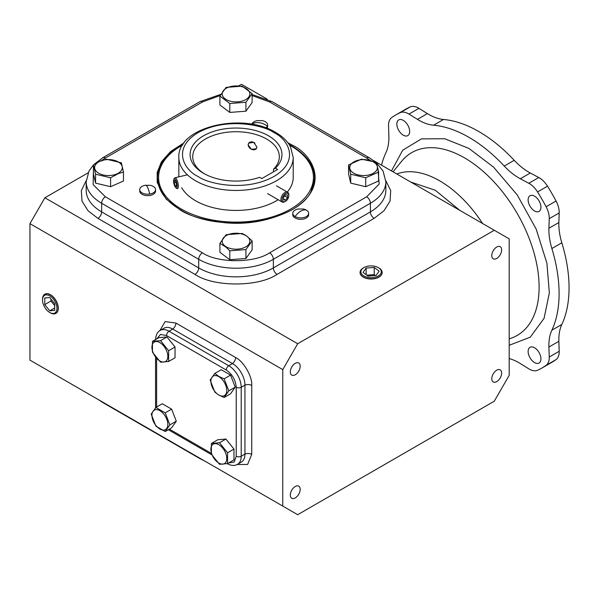 <?xml version="1.0" encoding="UTF-8"?>
<svg xmlns="http://www.w3.org/2000/svg" width="599" height="599" viewBox="0 0 599 599"><rect width="100%" height="100%" fill="white"/><g stroke="black" fill="none" stroke-linecap="round" stroke-linejoin="round"><path stroke-width="0.9" d="M391.499 170.917L402.678 150.229L421.456 138.871L444.795 138.766L468.897 148.425L493.531 167.099L517.296 195.027L536.12 228.983L546.887 263.126L549.35 292.918L544.079 318.316L530.257 337.177L509.202 345.286M145.003 185.331L150.282 185.331A7.914 4.575 180 0 1 153.247 186.409A7.914 4.575 180 0 1 155.56 189.643A7.914 4.575 180 0 1 149.698 194.054A7.914 4.575 180 0 1 142.045 192.871A7.914 4.575 180 0 1 139.724 189.643A7.914 4.575 180 0 1 145.003 185.331A7.914 4.575 180 0 1 145.594 185.226A13.193 2.785 81.2 0 1 145.624 185.218A13.193 2.785 81.2 0 1 149.698 194.054M251.872 124.263A7.914 4.575 180 0 1 252.052 123.761A7.914 4.575 180 0 1 254.103 121.709A7.914 4.575 180 0 1 257.061 120.639L262.34 120.639A7.914 4.575 180 0 1 267.618 124.944A7.914 4.575 180 0 1 267.349 126.127A7.914 4.575 180 0 1 265.761 127.887M295.12 216.553A7.914 4.575 180 0 1 292.799 213.319A7.914 4.575 180 0 1 295.12 210.092A7.914 4.575 180 0 1 298.077 209.014L303.356 209.014A7.914 4.575 180 0 1 306.321 210.092A7.914 4.575 180 0 1 308.635 213.319A7.914 4.575 180 0 1 306.321 216.553A7.914 4.575 180 0 1 295.12 216.553A13.193 7.622 -60 0 1 306.321 210.092M159.184 185.855A77.421 44.7 180 0 1 158.6 180.404L158.6 177.409A77.421 44.7 180 0 1 182.538 145.093M295.255 497.911A6.986 4.028 120 0 0 299.822 491.757A6.986 4.028 120 0 0 298.751 486.163A6.986 4.028 120 0 0 295.255 486.508A6.986 4.028 120 0 0 290.695 492.663A6.986 4.028 120 0 0 291.765 498.256A6.986 4.028 120 0 0 295.255 497.911M496.713 381.6A6.986 4.028 120 0 0 501.273 375.446A6.986 4.028 120 0 0 500.202 369.853A6.986 4.028 120 0 0 496.713 370.197A6.986 4.028 120 0 0 492.153 376.352A6.986 4.028 120 0 0 493.224 381.945A6.986 4.028 120 0 0 496.713 381.6M496.713 258.454A6.986 4.028 120 0 0 501.273 252.299A6.986 4.028 120 0 0 500.202 246.706A6.986 4.028 120 0 0 496.713 247.05A6.986 4.028 120 0 0 492.153 253.205A6.986 4.028 120 0 0 493.224 258.798A6.986 4.028 120 0 0 496.713 258.454M295.255 374.764A6.986 4.028 120 0 0 299.822 368.61A6.986 4.028 120 0 0 298.751 363.016A6.986 4.028 120 0 0 295.255 363.361A6.986 4.028 120 0 0 290.695 369.516A6.986 4.028 120 0 0 291.765 375.109A6.986 4.028 120 0 0 295.255 374.764M382.155 272.687A11.052 6.379 180 0 1 382.155 272.77A11.052 6.379 180 0 1 378.92 277.15A11.052 6.379 180 0 1 366.977 278.557A11.052 6.379 180 0 1 360.051 272.77A11.052 6.379 180 0 1 360.051 272.687M378.92 267.955L378.321 267.603L378.92 267.955A11.059 6.387 180 0 1 382.162 272.605A11.059 6.387 180 0 1 378.92 276.985A11.059 6.387 180 0 1 363.279 276.985A11.059 6.387 180 0 1 360.044 272.605A11.059 6.387 180 0 1 363.279 267.955L363.885 267.603A10.205 5.893 180 0 1 378.321 267.603L378.321 267.603A10.205 5.893 180 0 1 378.321 275.937A10.205 5.893 180 0 1 363.885 275.937A10.205 5.893 180 0 1 363.885 267.603M56.051 313.284A11.052 6.379 -120 0 0 56.119 313.24A11.052 6.379 -120 0 0 57.669 304.344A11.052 6.379 -120 0 0 50.481 294.715A11.052 6.379 -120 0 0 45.067 294.102A11.052 6.379 -120 0 0 45 294.139M42.514 300.002L42.514 299.305A11.059 6.387 60 0 1 44.925 294.176A11.059 6.387 60 0 1 50.338 294.79A11.059 6.387 60 0 1 57.526 304.427A11.059 6.387 60 0 1 55.984 313.329A11.059 6.387 60 0 1 50.338 312.85L49.732 312.498A10.205 5.893 60 0 1 42.514 300.002A10.205 5.893 60 0 1 49.732 295.839A10.205 5.893 60 0 1 56.95 308.335A10.205 5.893 60 0 1 49.732 312.498L50.338 312.85M139.724 189.643L139.724 191.081A7.914 4.575 0 0 0 142.045 194.308A7.914 4.575 0 0 0 150.671 195.304A7.914 4.575 0 0 0 155.56 191.081L155.56 189.643M292.799 213.319L292.799 214.756A7.914 4.575 0 0 0 297.688 218.979A7.914 4.575 0 0 0 306.321 217.991A7.914 4.575 0 0 0 308.635 214.756L308.635 213.319M373.372 161.917A13.837 7.989 180 0 1 373.372 173.216A13.837 7.989 180 0 1 353.807 173.216A13.837 7.989 180 0 1 353.807 161.917A13.837 7.989 180 0 1 373.372 161.917M365.719 177.791L350.7 174.204L350.7 183.122L365.719 186.708L378.605 180.995L378.605 172.078L365.719 177.791L365.719 186.708M350.7 174.204L348.566 164.897L361.459 159.184L374.36 161.88L376.479 162.771L378.605 172.078M245.807 99.561A13.837 7.989 180 0 1 226.242 99.561A13.837 7.989 180 0 1 226.242 88.27A13.837 7.989 180 0 1 245.807 88.27A13.837 7.989 180 0 1 245.807 99.561M219.908 96.065L226.123 87.394L242.236 86.166L252.134 93.609L252.134 102.526L245.919 111.197L229.806 112.425L219.908 104.982L219.908 96.065L229.806 103.507L229.806 112.425M252.134 93.609L245.919 102.279L229.806 103.507M118.243 173.216A13.837 7.989 180 0 1 98.678 173.216A13.837 7.989 180 0 1 98.678 161.917A13.837 7.989 180 0 1 118.243 161.917A13.837 7.989 180 0 1 118.243 173.216M93.437 164.897L98.416 161.91L106.33 159.184L121.35 162.771L123.476 172.078L123.476 180.995L110.583 186.708L95.563 183.122L93.437 173.822L93.437 164.897L95.563 174.204L95.563 183.122M123.476 172.078L118.497 173.5L110.583 177.791L95.563 174.204M245.807 235.564A13.837 7.989 180 0 1 245.807 246.863A13.837 7.989 180 0 1 226.242 246.863A13.837 7.989 180 0 1 226.242 235.564A13.837 7.989 180 0 1 245.807 235.564M229.806 250.809L225.98 247.147L219.908 243.366L219.908 252.284L229.806 259.726L245.919 258.498L252.134 249.828L252.134 240.91L245.919 249.581L229.806 250.809L229.806 259.726M219.908 243.366L226.123 234.696L242.236 233.468L246.062 235.557L252.134 240.91M218.83 444.72A11.239 6.492 60 0 1 226.781 458.482A11.239 6.492 60 0 1 218.83 463.072A11.239 6.492 60 0 1 210.885 449.302A11.239 6.492 60 0 1 218.83 444.72M227.568 463.581L219.481 464.3L211.395 454.244L211.395 443.462L219.481 442.736L227.568 452.799L227.568 463.581L233.977 459.882L233.977 449.093L225.89 439.037L219.481 442.736M151.936 415.272A11.239 6.492 60 0 1 159.888 410.689A11.239 6.492 60 0 1 167.832 424.451A11.239 6.492 60 0 1 159.888 429.041A11.239 6.492 60 0 1 151.936 415.272M165.204 431.527L155.867 426.129L151.195 414.096L155.867 407.455L165.204 412.846L169.876 424.878L165.204 431.527L171.621 427.821L176.286 421.179L169.876 424.878M159.888 342.621A11.239 6.492 60 0 1 167.832 356.39A11.239 6.492 60 0 1 159.888 360.98A11.239 6.492 60 0 1 151.936 347.21A11.239 6.492 60 0 1 159.888 342.621M168.626 361.489L160.539 362.208L152.446 352.152L152.446 341.363L160.539 340.644L168.626 350.707L168.626 361.489L175.035 357.783L175.035 347.001L168.626 350.707M218.83 376.651A11.239 6.492 60 0 1 226.781 390.421A11.239 6.492 60 0 1 218.83 395.011A11.239 6.492 60 0 1 210.885 381.241A11.239 6.492 60 0 1 218.83 376.651M224.146 397.489L218.897 395.13L214.809 392.098L210.144 380.066L214.809 373.424L221.226 369.718L230.563 375.116L235.227 387.149L230.563 393.79L224.146 397.489L228.818 390.848L224.146 378.815L218.897 376.457L214.809 373.424M381.518 165.152A127.565 73.647 60 0 1 385.913 152.715A52.787 30.474 -120 0 0 388.871 135.861L388.541 125.887A17.596 10.161 60 0 1 388.534 125.326A17.596 10.161 60 0 1 391.679 117.591A146.126 84.369 60 0 1 395.827 114.911A146.126 84.369 60 0 1 400.229 112.657A17.596 10.161 60 0 1 408.982 114.087L417.458 119.358A52.787 30.474 -120 0 0 433.534 125.221A127.565 73.647 60 0 1 504.253 166.058A52.787 30.474 -120 0 0 520.329 178.757L528.812 183.272A17.596 10.161 60 0 1 537.558 191.942A146.126 84.369 60 0 1 546.108 206.752A17.596 10.161 60 0 1 549.246 218.665L548.916 228.264A52.787 30.474 -120 0 0 548.886 229.911A52.787 30.474 -120 0 0 551.874 248.533A127.565 73.647 60 0 1 551.874 330.206A52.787 30.474 -120 0 0 548.886 345.376A52.787 30.474 -120 0 0 548.916 347.053L549.246 357.034A17.596 10.161 60 0 1 546.108 365.323A146.126 84.369 60 0 1 541.96 368.011A146.126 84.369 60 0 1 537.558 370.264A17.596 10.161 60 0 1 528.812 368.834L520.329 363.563A52.787 30.474 -120 0 0 509.202 358.576M551.874 330.206L561.832 324.456A52.787 30.474 -120 0 0 558.845 339.626A52.787 30.474 -120 0 0 558.867 341.31L548.916 347.053M548.916 228.264L558.867 222.521A52.787 30.474 -120 0 0 558.845 224.168A52.787 30.474 -120 0 0 561.832 242.79L551.874 248.533M528.131 199.864A9.06 5.234 -120 0 0 532.084 208.984A9.06 5.234 -120 0 0 539.063 211.41A9.06 5.234 -120 0 0 540.942 207.261A9.06 5.234 -120 0 0 536.989 198.142A9.06 5.234 -120 0 0 530.003 195.716A9.06 5.234 -120 0 0 528.131 199.864M396.845 124.068A9.06 5.234 -120 0 0 400.798 133.188A9.06 5.234 -120 0 0 407.784 135.614A9.06 5.234 -120 0 0 409.664 131.466A9.06 5.234 -120 0 0 405.703 122.346A9.06 5.234 -120 0 0 398.724 119.92A9.06 5.234 -120 0 0 396.845 124.068M528.131 351.456A9.06 5.234 -120 0 0 532.084 360.576A9.06 5.234 -120 0 0 539.063 363.001A9.06 5.234 -120 0 0 540.942 358.853A9.06 5.234 -120 0 0 536.989 349.734A9.06 5.234 -120 0 0 530.003 347.308A9.06 5.234 -120 0 0 528.131 351.456M313.442 178.502A77.473 44.73 0 0 1 311.353 190.602L313.442 180.404A77.421 44.7 180 0 1 312.865 185.855M289.512 145.093A77.421 44.7 180 0 1 290.77 145.797A77.421 44.7 180 0 1 313.442 177.409A77.421 44.7 180 0 1 265.649 218.702A77.421 44.7 180 0 1 181.28 209.014A77.421 44.7 180 0 1 158.6 177.409M181.669 187.674A57.182 33.012 0 0 0 276.461 200.755A57.182 33.012 0 0 0 278.176 199.714M256.889 147.025L256.379 148.717L251.505 149.353L248.091 144.928L248.645 143.168L253.662 142.337L256.889 147.025M204.499 173.852A43.293 24.993 180 0 1 192.728 156.721A43.293 24.993 180 0 1 205.405 139.043A43.293 24.993 180 0 1 252.591 133.622A43.293 24.993 180 0 1 279.321 156.721A43.293 24.993 180 0 1 273.503 169.232L273.503 171.823M259.629 177.311A45.936 26.521 180 0 1 203.54 173.313A45.936 26.521 180 0 1 203.54 135.808A45.936 26.521 180 0 1 264.279 133.652A45.936 26.521 180 0 1 275.428 168.192L277.614 169.45L261.808 178.577L259.629 177.311M509.202 375.356L494.272 401.218L297.696 514.706L282.765 506.088L282.765 369.605L297.696 343.744L494.272 230.256L509.202 238.874L509.202 375.356M238.709 85.882L241.457 84.294L267.214 99.157M373.769 160.682L494.272 230.256M88.105 172.834L44.88 197.782L297.696 343.744M44.88 197.782L29.95 223.644L282.765 369.605M282.765 506.088L29.95 360.126L29.95 223.644M175.889 323.048A5.279 3.047 -60 0 1 172.782 329.091A17.596 10.161 -120 0 0 163.984 328.222L160.247 330.378A17.596 10.161 60 0 1 169.045 331.247L172.782 329.091L232.502 363.571L228.766 365.727L169.045 331.247A3.519 2.029 -60 0 0 166.559 335.56L226.28 370.04A3.519 2.029 -60 0 1 228.766 365.727A17.596 10.161 60 0 1 241.21 387.276L244.946 385.12A17.596 10.161 -120 0 0 232.502 363.571A5.279 3.047 -60 0 0 235.609 357.528L175.889 323.048L165.129 321.588L159.843 330.633M237.144 464.517L247.619 464.457L251.737 454.409A5.279 3.047 0 0 0 244.946 454.079L241.21 456.236A17.596 10.161 60 0 1 237.563 464.292L241.3 462.136A17.596 10.161 -120 0 0 244.946 454.079L244.946 385.12A5.279 3.047 0 0 1 251.737 385.449C252.456 376.659 243.591 361.302 235.609 357.528M366.154 268.053L363.046 272.388L367.996 276.109L376.052 275.495L379.16 271.16L374.21 267.439L366.154 268.053L366.154 274.724M44.753 297.98L44.753 304.614L49.732 310.806L54.711 310.357L54.711 303.723L49.732 297.531L44.753 297.98M374.21 267.439L374.21 274.619L366.768 275.188M375.431 275.54L374.21 274.619M266.884 128.306A7.914 4.575 0 0 0 267.618 126.382L267.618 124.944M348.566 164.897L348.566 173.822L350.7 183.122M54.711 307.931L49.732 310.806M44.753 304.614L50.975 301.02L54.711 305.662M50.975 299.081L50.975 301.02M211.395 443.462L217.804 439.756L225.89 439.037M155.867 407.455L162.277 403.756L171.621 409.147L176.286 421.179M152.446 341.363L158.862 337.664L166.949 336.945L175.035 347.001M245.919 102.279L245.919 111.197M110.583 177.791L110.583 186.708M245.919 249.581L245.919 258.498M227.568 452.799L233.977 449.093M171.621 409.147L165.204 412.846M166.949 336.945L160.539 340.644M235.227 387.149L228.818 390.848M230.563 375.116L224.146 378.815M417.458 119.358L427.409 113.615L418.933 108.344A17.596 10.161 -120 0 0 410.188 106.914A146.126 84.369 -120 0 0 405.785 109.16L395.827 114.911M541.96 368.011L551.911 362.268A146.126 84.369 -120 0 0 556.059 359.58A17.596 10.161 -120 0 0 559.196 351.284L558.867 341.31M561.832 324.456A127.565 73.647 -120 0 0 561.832 242.79M558.867 222.521L559.196 212.922A17.596 10.161 -120 0 0 556.059 201.009A146.126 84.369 -120 0 0 547.508 186.199A17.596 10.161 -120 0 0 538.763 177.521L530.287 173.006L520.329 178.757M504.253 166.058L514.212 160.307A52.787 30.474 -120 0 0 530.287 173.006M514.212 160.307A127.565 73.647 -120 0 0 443.485 119.478L433.534 125.221M427.409 113.615A52.787 30.474 -120 0 0 443.485 119.478M287.265 192.062A57.182 33.012 0 0 0 293.211 177.409L293.211 157.44A57.182 33.012 180 0 1 276.461 180.786A57.182 33.012 180 0 1 195.588 180.786A57.182 33.012 180 0 1 178.839 157.44C177.229 126.681 243.104 111.968 275.727 132.484C282.541 136.407 287.468 141.184 290.5 146.822L293.211 157.44M275.428 168.192L273.503 169.232M288.83 195.588A4.695 2.71 120 0 0 285.513 193.672A4.695 2.71 120 0 0 282.189 199.415A4.695 2.71 120 0 0 285.513 201.331A4.695 2.71 120 0 0 288.83 195.588L288.83 194.855A5.586 3.227 -60 0 0 287.67 192.301L276.461 185.825M285.513 201.331L284.877 201.698A5.586 3.227 -60 0 1 282.084 201.975A5.586 3.227 -60 0 1 280.931 199.415A5.586 3.227 -60 0 1 283.364 193.799A5.586 3.227 -60 0 1 287.67 192.301M283.537 199.961L285.513 200.133L287.483 197.677L287.483 195.042L285.513 194.87L283.537 197.326L283.537 199.961M283.537 198.995L285.513 200.133M284.592 196.008L287.483 197.677M254.949 143.183A4.695 3.542 -144.3 0 0 250.929 141.903A4.695 3.542 -144.3 0 0 248.585 146.343A4.695 3.542 -144.3 0 0 254.253 149.772A4.695 3.542 -144.3 0 0 256.829 147.654M176.069 187.929A4.695 1.468 76.6 0 1 175.941 187.854A4.695 1.468 76.6 0 1 173.95 183.773A4.695 1.468 76.6 0 1 173.875 179.236A4.695 1.468 76.6 0 1 174.691 178.936A4.695 1.468 76.6 0 1 177.034 184.282A4.695 1.468 76.6 0 1 176.069 187.929M176.72 188.386A5.586 1.745 -103.4 0 0 176.87 188.498A5.586 1.745 -103.4 0 0 177.019 188.588A5.586 1.745 -103.4 0 0 177.506 188.67A5.586 1.745 -103.4 0 0 178.053 183.541A5.586 1.745 -103.4 0 0 175.387 177.881A5.586 1.745 -103.4 0 0 174.901 177.806A5.586 1.745 -103.4 0 0 174.421 178.24L173.875 179.236M175.537 181.048L176.518 184.013L176.361 186.401L175.215 185.817L174.234 182.852L174.399 180.464L175.537 181.048M175.994 182.433L174.234 182.852M176.413 185.533L175.215 185.817M410.764 182.036L435.301 190.265L459.837 210.369M482.599 223.509A94.867 54.771 -120 0 0 439.711 180.853A94.867 54.771 -120 0 0 396.823 173.987M509.202 338.802A105.529 60.926 -120 0 0 539.107 287.086A105.529 60.926 -120 0 0 464.487 157.844A105.529 60.926 -120 0 0 401.6 161.311L393.064 171.816M184.148 142.764L170.535 151.569L161.43 161.835L157.17 172.475L157.208 182.553L166.035 198.958L179.94 209.785C188.94 215.85 203.892 220.162 224.805 222.738C248.158 224.977 270.591 220.657 292.11 209.785C332.857 185.376 310.769 153.194 292.11 145.025L287.894 142.764M289.145 144.516A78.491 45.314 180 0 1 291.526 145.834A78.491 45.314 180 0 1 311.869 189.539C299.799 222.049 219.541 234.651 180.374 209.74C170.52 203.989 163.789 197.251 160.18 189.539A78.491 45.314 180 0 1 180.524 145.834A78.491 45.314 180 0 1 182.905 144.516M267.349 126.127A13.193 10.408 -155.1 0 0 252.052 123.761M158.6 178.502A77.473 44.73 0 0 0 160.689 190.602L158.6 180.404M198.074 176.473C185.45 170.947 170.505 149.166 198.074 132.656C226.677 116.738 264.391 125.363 273.968 132.656C286.592 138.182 301.537 159.955 273.968 176.473C245.365 192.391 207.651 183.758 198.074 176.473M385.823 180.643L390.705 190.602L390.039 201.122L384.026 210.713L374.128 218.35L277.082 274.379C258.446 287.176 213.596 287.176 194.967 274.379L97.922 218.35L88.016 210.713L82.003 201.122L81.337 190.602L86.219 180.643M251.737 454.409L251.737 385.449M374.128 218.35A5.279 3.047 60 0 1 370.392 211.889A52.787 30.474 0 0 0 385.853 190.34L385.853 181.714A52.787 30.474 180 0 1 370.392 203.263L370.392 211.889L273.346 267.918A5.279 3.047 -120 0 0 277.082 274.379M194.967 274.379A5.279 3.047 -60 0 0 198.696 267.918A52.787 30.474 0 0 0 273.346 267.918L273.346 259.292A52.787 30.474 180 0 1 198.696 259.292A5.279 3.047 -60 0 1 202.432 252.83L105.387 196.801A5.279 3.047 -60 0 0 101.65 203.263L198.696 259.292L198.696 267.918L101.65 211.889L101.65 203.263A52.787 30.474 180 0 1 86.189 181.714L86.189 190.34A52.787 30.474 0 0 0 101.65 211.889A5.279 3.047 -60 0 1 97.922 218.35M269.617 252.83A5.279 3.047 -120 0 1 273.346 259.292L370.392 203.263A5.279 3.047 60 0 0 366.663 196.801L269.617 252.83C254.5 263.29 217.549 263.29 202.432 252.83M241.21 456.236L241.21 387.276A3.519 2.029 0 0 1 236.231 387.276L236.231 456.236A3.519 2.029 0 0 0 241.21 456.236M98.273 399.57L102.743 402.506A5.279 3.047 -60 0 1 102.017 401.734M102.743 402.506L199.789 458.534A5.279 3.047 -60 0 1 199.063 457.763M376.217 162.651L369.298 157.747A5.279 3.047 120 0 0 366.663 158.009L370.571 160.569M377.924 168.371L379.174 184.02L366.663 196.801M252.134 94.5L272.253 101.725A5.279 3.047 120 0 0 269.617 101.98L366.663 158.009M101.493 160.554L105.387 158.009A5.279 3.047 60 0 0 102.743 157.747L199.789 101.725A5.279 3.047 60 0 1 202.432 101.98L220.2 95.518M252.134 95.578L269.617 101.98M105.387 158.009L202.432 101.98M105.387 196.801L93.152 184.649L93.437 169.592M156.878 338.809L160.495 334.437L166.559 335.56M226.28 370.04C232.285 374.233 235.602 379.983 236.231 387.276M236.231 456.236L234.172 462.046L228.578 462.997M211.192 453.271L169.36 429.124M156.609 407.028L156.609 358.352M418.933 108.344L408.982 114.087M410.188 106.914L400.229 112.657M556.059 359.58L546.108 365.323M559.196 351.284L549.246 357.034M559.196 212.922L549.246 218.665M556.059 201.009L546.108 206.752M547.508 186.199L537.558 191.942M528.812 183.272L538.763 177.521M313.442 180.404L313.442 177.409M178.839 176.862L178.839 157.44M204.836 461.095L199.789 458.534M385.853 181.714L383.038 170.992L376.539 162.935M272.253 101.725L369.298 157.747M199.789 101.725L220.859 94.32M102.743 157.747L93.586 164.8M93.437 164.95L89.004 170.992L86.189 181.714M155.575 339.873C155.815 335.088 157.372 331.921 160.247 330.378M227.006 463.596C231.266 465.782 234.786 466.015 237.563 464.292M211.649 454.723L168.334 429.715M155.575 407.792L155.575 357.094M282.084 201.975L267.551 193.582M175.941 187.854L176.87 188.498M174.901 177.806L187.397 174.811"/></g></svg>
